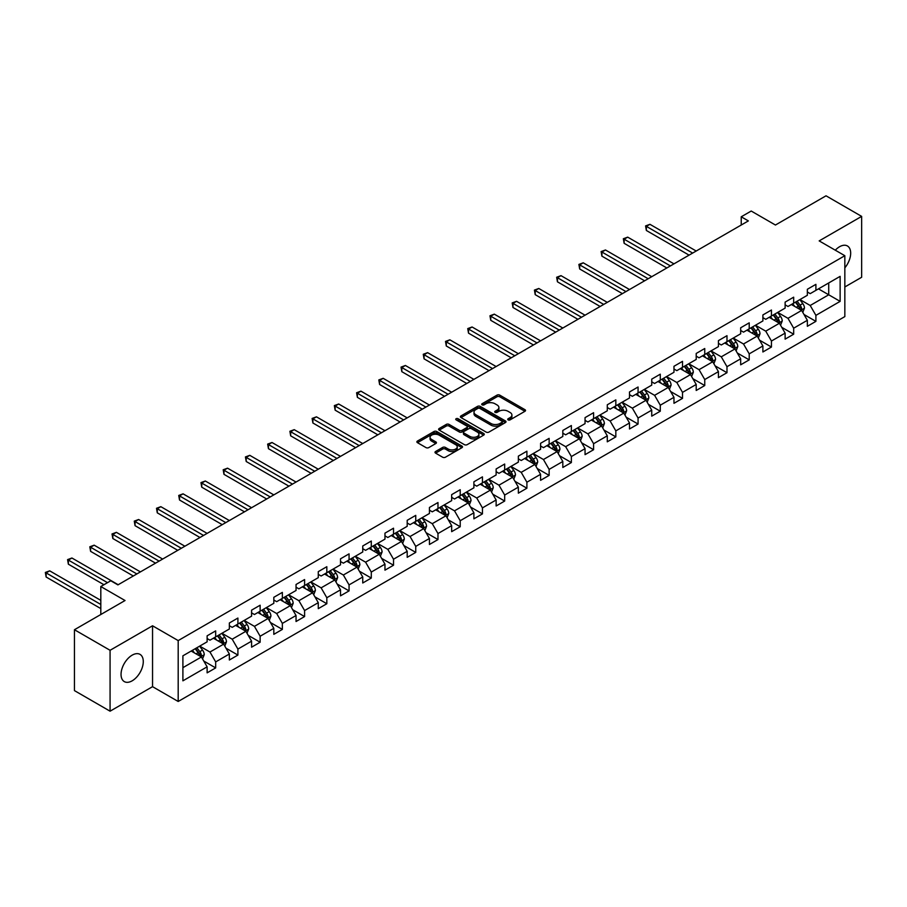 <?xml version="1.0" encoding="UTF-8"?>
<svg xmlns="http://www.w3.org/2000/svg" width="907" height="907" viewBox="0 0 907 907"><rect width="100%" height="100%" fill="white"/><g stroke="black" fill="none" stroke-linecap="round" stroke-linejoin="round"><path stroke-width="1.36" d="M508.135 419.873A1.383 0.805 0 0 0 510.097 419.873L524.949 411.29A1.973 1.145 0 0 0 525.538 410.486A1.973 1.145 0 0 0 524.949 409.681L499.78 395.146A1.973 1.145 0 0 0 496.979 395.146L482.116 403.717A1.383 0.805 0 0 0 481.708 404.284A1.383 0.805 0 0 0 482.116 404.851A1.383 0.805 0 0 0 484.077 404.851L485.993 403.74A6.326 3.651 0 0 1 494.95 403.74L497.047 404.953A6.326 3.651 0 0 1 498.907 407.538A6.326 3.651 0 0 1 497.047 410.123L495.12 411.234A1.383 0.805 0 0 0 494.723 411.801A1.383 0.805 0 0 0 495.12 412.368A1.383 0.805 0 0 0 497.081 412.368L499.009 411.256A6.326 3.651 0 0 1 507.954 411.256L510.063 412.458A6.326 3.651 0 0 1 511.911 415.043A6.326 3.651 0 0 1 510.063 417.628L508.135 418.739A1.383 0.805 0 0 0 507.727 419.306A1.383 0.805 0 0 0 508.135 419.873L508.135 418.739M132.161 680.828A15.725 9.081 120 0 0 142.433 666.974A15.725 9.081 120 0 0 140.029 654.378A15.725 9.081 120 0 0 132.161 655.16A15.725 9.081 120 0 0 121.889 669.003A15.725 9.081 120 0 0 124.304 681.599A15.725 9.081 120 0 0 132.161 680.828M844.836 267.837A15.725 9.081 120 0 0 847.421 245.967A15.725 9.081 120 0 0 839.565 246.738A15.725 9.081 120 0 0 835.29 250.196M435.575 451.505A1.973 1.145 0 0 0 434.997 452.321A1.973 1.145 0 0 0 435.575 453.126L442.639 457.207A1.973 1.145 0 0 0 445.428 457.207L461.935 447.673A1.973 1.145 0 0 0 462.513 446.868A1.973 1.145 0 0 0 461.935 446.063L436.766 431.528A1.973 1.145 0 0 0 433.965 431.528L417.458 441.051A1.973 1.145 0 0 0 416.88 441.856A1.973 1.145 0 0 0 417.458 442.673L425.995 447.593A1.973 1.145 0 0 0 428.784 447.593L435.848 443.512A1.973 1.145 0 0 0 436.426 442.707A1.973 1.145 0 0 0 435.848 441.902L431.619 439.453A5.295 3.05 0 0 1 430.065 437.299A5.295 3.05 0 0 1 433.342 434.476A5.295 3.05 0 0 1 439.101 435.133L455.677 444.702A5.295 3.05 0 0 1 457.23 446.868A5.295 3.05 0 0 1 453.965 449.691A5.295 3.05 0 0 1 448.194 449.022L445.428 447.434A1.973 1.145 0 0 0 442.639 447.434L435.575 451.505L435.575 453.126M844.836 286.975L861.65 277.27L861.65 216.388L826.028 195.81L775.44 225.027L751.211 211.036L741.234 216.796L748.354 220.911L117.91 584.89L110.79 580.775L100.813 586.534L100.813 614.515M110.076 650.296L110.076 711.19L152.546 686.667L152.546 625.785L110.076 650.296L74.453 629.73L125.041 600.525L100.813 586.534M152.546 625.785L178.191 640.591L844.836 255.706L844.836 316.6L178.191 701.474L178.191 640.591M861.65 216.388L819.18 240.899L844.836 255.706M486.141 432.083A1.973 1.145 0 0 0 488.941 432.083L505.437 422.56A1.973 1.145 0 0 0 506.015 421.755A1.973 1.145 0 0 0 505.437 420.939L480.268 406.404A1.973 1.145 0 0 0 477.467 406.404L460.96 415.939A1.973 1.145 0 0 0 460.382 416.744A1.973 1.145 0 0 0 460.96 417.549L486.141 432.083M456.686 420.168A1.383 0.805 0 0 1 458.092 420.372L458.092 418.728L483.692 433.501A1.973 1.145 0 0 1 484.27 434.306A1.973 1.145 0 0 1 483.692 435.111L467.184 444.645A1.973 1.145 0 0 1 464.384 444.645L439.203 430.111L439.203 428.489A1.973 1.145 0 0 0 438.625 429.306A1.973 1.145 0 0 0 439.203 430.111M439.203 428.489L446.278 424.419A1.973 1.145 0 0 1 449.067 424.419L459.282 430.315A1.973 1.145 0 0 0 462.082 430.315L466.765 427.605A1.973 1.145 0 0 0 467.343 426.8A1.973 1.145 0 0 0 466.765 425.995L456.13 419.85A1.383 0.805 0 0 1 455.733 419.283A1.383 0.805 0 0 1 456.584 418.546A1.383 0.805 0 0 1 458.092 418.728M110.076 711.19L74.453 690.612L74.453 629.73M203.769 661.033L215.673 667.903L215.673 661.906L229.358 654.004L229.358 660.013L237.906 655.069L237.906 649.072L251.579 641.17L251.579 647.179L260.139 642.235L260.139 636.238L273.812 628.336L273.812 634.344L282.36 629.401L282.36 623.392L296.045 615.502L296.045 621.51L304.593 616.567L304.593 610.558L318.278 602.667L318.278 608.665L326.826 603.733L326.826 597.724L340.51 589.833L340.51 595.831L349.059 590.899L349.059 584.89L362.743 576.999L362.743 582.997L371.292 578.065L371.292 572.056L384.965 564.165L384.965 570.163L393.525 565.231L393.525 559.222L407.198 551.32L407.198 557.329L415.746 552.397L415.746 546.388L429.43 538.486L429.43 544.495L437.979 539.563L437.979 533.554L451.663 525.652L451.663 531.661L460.212 526.729L460.212 520.72L473.896 512.818L473.896 518.827L482.445 513.895L482.445 507.886L496.129 499.984L496.129 505.993L504.677 501.049L504.677 495.052L518.351 487.15L518.351 493.159L526.899 488.215L526.899 482.218L540.583 474.316L540.583 480.325L549.132 475.381L549.132 469.384L562.816 461.482L562.816 467.49L571.365 462.547L571.365 456.55L585.049 448.648L585.049 454.656L593.597 449.713L593.597 443.704L607.282 435.813L607.282 441.822L615.83 436.879L615.83 430.87L629.503 422.979L629.503 428.977L638.063 424.045L638.063 418.036L651.736 410.145L651.736 416.143L660.285 411.211L660.285 405.202L673.969 397.311L673.969 403.309L682.518 398.377L682.518 392.368L696.202 384.466L696.202 390.475L704.75 385.543L704.75 379.534L718.435 371.632L718.435 377.641L726.983 372.709L726.983 366.7L740.668 358.798L740.668 364.807L749.216 359.875L749.216 353.866L762.889 345.964L762.889 351.973L771.449 347.041L771.449 341.032L785.122 333.13L785.122 339.139L793.67 334.207L793.67 328.198L807.355 320.296L807.355 326.305L815.903 321.361L815.903 315.364L840.131 301.373L840.131 276.363L828.726 282.939L828.726 294.786L840.131 301.373M215.673 667.903L207.125 672.847L207.125 666.838L182.897 680.828L182.897 655.818L207.125 641.827L207.125 635.818L215.673 630.887L215.673 636.895L229.358 628.993L229.358 622.984L237.906 618.052L237.906 624.05L251.579 616.159L251.579 610.15L260.139 605.218L260.139 611.216L273.812 603.325L273.812 597.316L282.36 592.384L282.36 598.382L296.045 590.491L296.045 584.482L304.593 579.55L304.593 585.548L318.278 577.657L318.278 571.648L326.826 566.705L326.826 572.714L340.51 564.823L340.51 558.814L349.059 553.871L349.059 559.88L362.743 551.978L362.743 545.98L371.292 541.037L371.292 547.046L384.965 539.143L384.965 533.146L393.525 528.203L393.525 534.212L407.198 526.309L407.198 520.312L415.746 515.369L415.746 521.378L429.43 513.475L429.43 507.467L437.979 502.535L437.979 508.544L451.663 500.641L451.663 494.632L460.212 489.701L460.212 495.71L473.896 487.807L473.896 481.798L482.445 476.867L482.445 482.875L496.129 474.973L496.129 468.964L504.677 464.033L504.677 470.041L518.351 462.139L518.351 456.13L526.899 451.198L526.899 457.207L540.583 449.305L540.583 443.296L549.132 438.364L549.132 444.362L562.816 436.471L562.816 430.462L571.365 425.53L571.365 431.528L585.049 423.637L585.049 417.628L593.597 412.696L593.597 418.694L607.282 410.803L607.282 404.794L615.83 399.851L615.83 405.86L629.503 397.969L629.503 391.96L638.063 387.017L638.063 393.026L651.736 385.135L651.736 379.126L660.285 374.183L660.285 380.192L673.969 372.289L673.969 366.292L682.518 361.349L682.518 367.358L696.202 359.455L696.202 353.458L704.75 348.515L704.75 354.524L718.435 346.621L718.435 340.624L726.983 335.681L726.983 341.69L740.668 333.787L740.668 327.778L749.216 322.847L749.216 328.856L762.889 320.953L762.889 314.944L771.449 310.013L771.449 316.021L785.122 308.119L785.122 302.11L793.67 297.179L793.67 303.187L807.355 295.285L807.355 289.276L815.903 284.345L815.903 290.353L840.131 276.363M213.394 638.211L223.655 644.129L209.97 652.031L199.71 646.101M207.125 638.539L209.97 640.183L215.673 636.895M209.97 652.031L215.673 661.906M223.655 644.129L229.358 654.004M235.627 625.377L245.888 631.295L232.203 639.197L221.943 633.267M229.358 625.705L232.203 627.349L237.906 624.05M232.203 639.197L237.906 649.072M245.888 631.295L251.579 641.17M257.849 612.542L268.109 618.461L254.436 626.363L244.176 620.433M251.579 612.871L254.436 614.515L260.139 611.216M254.436 626.363L260.139 636.238M268.109 618.461L273.812 628.336M280.082 599.697L290.342 605.627L276.669 613.529L266.409 607.599M273.812 600.026L276.669 601.681L282.36 598.382M276.669 613.529L282.36 623.392M290.342 605.627L296.045 615.502M302.314 586.863L312.575 592.793L298.891 600.695L288.63 594.765M296.045 587.192L298.891 588.847L304.593 585.548M298.891 600.695L304.593 610.558M312.575 592.793L318.278 602.667M324.547 574.029L334.808 579.958L321.123 587.849L310.863 581.931M318.278 574.358L321.123 576.002L326.826 572.714M321.123 587.849L326.826 597.724M334.808 579.958L340.51 589.833M346.78 561.195L357.041 567.124L343.356 575.015L333.096 569.097M340.51 561.524L343.356 563.168L349.059 559.88M343.356 575.015L349.059 584.89M357.041 567.124L362.743 576.999M369.013 548.361L379.273 554.29L365.589 562.181L355.329 556.263M362.743 548.69L365.589 550.334L371.292 547.046M365.589 562.181L371.292 572.056M379.273 554.29L384.965 564.165M391.234 535.527L401.495 541.456L387.822 549.347L377.561 543.429M384.965 535.856L387.822 537.5L393.525 534.212M387.822 549.347L393.525 559.222M401.495 541.456L407.198 551.32M413.467 522.693L423.728 528.622L410.055 536.513L399.794 530.595M407.198 523.022L410.055 524.665L415.746 521.378M410.055 536.513L415.746 546.388M423.728 528.622L429.43 538.486M435.7 509.859L445.961 515.777L432.276 523.679L422.016 517.761M429.43 510.188L432.276 511.831L437.979 508.544M432.276 523.679L437.979 533.554M445.961 515.777L451.663 525.652M457.933 497.025L468.193 502.943L454.509 510.845L444.249 504.927M451.663 497.353L454.509 498.997L460.212 495.71M454.509 510.845L460.212 520.72M468.193 502.943L473.896 512.818M480.166 484.191L490.426 490.109L476.742 498.011L466.481 492.082M473.896 484.519L476.742 486.163L482.445 482.875M476.742 498.011L482.445 507.886M490.426 490.109L496.129 499.984M502.399 471.357L512.659 477.275L498.975 485.177L488.714 479.247M496.129 471.685L498.975 473.329L504.677 470.041M498.975 485.177L504.677 495.052M512.659 477.275L518.351 487.15M524.62 458.523L534.881 464.441L521.208 472.343L510.947 466.413M518.351 458.851L521.208 460.495L526.899 457.207M521.208 472.343L526.899 482.218M534.881 464.441L540.583 474.316M546.853 445.688L557.113 451.607L543.44 459.509L533.18 453.579M540.583 446.017L543.44 447.661L549.132 444.362M543.44 459.509L549.132 469.384M557.113 451.607L562.816 461.482M569.086 432.854L579.346 438.773L565.662 446.675L555.401 440.745M562.816 433.183L565.662 434.827L571.365 431.528M565.662 446.675L571.365 456.55M579.346 438.773L585.049 448.648M591.319 420.009L601.579 425.939L587.895 433.841L577.634 427.911M585.049 420.338L587.895 421.993L593.597 418.694M587.895 433.841L593.597 443.704M601.579 425.939L607.282 435.813M613.551 407.175L623.812 413.104L610.128 421.007L599.867 415.077M607.282 407.504L610.128 409.159L615.83 405.86M610.128 421.007L615.83 430.87M623.812 413.104L629.503 422.979M635.773 394.341L646.045 400.27L632.36 408.161L622.1 402.243M629.503 394.67L632.36 396.314L638.063 393.026M632.36 408.161L638.063 418.036M646.045 400.27L651.736 410.145M658.006 381.507L668.266 387.436L654.593 395.327L644.333 389.409M651.736 381.836L654.593 383.48L660.285 380.192M654.593 395.327L660.285 405.202M668.266 387.436L673.969 397.311M680.239 368.673L690.499 374.602L676.815 382.493L666.554 376.575M673.969 369.002L676.815 370.646L682.518 367.358M676.815 382.493L682.518 392.368M690.499 374.602L696.202 384.466M702.471 355.839L712.732 361.768L699.048 369.659L688.787 363.741M696.202 356.168L699.048 357.812L704.75 354.524M699.048 369.659L704.75 379.534M712.732 361.768L718.435 371.632M724.704 343.005L734.965 348.934L721.28 356.825L711.02 350.907M718.435 343.334L721.28 344.977L726.983 341.69M721.28 356.825L726.983 366.7M734.965 348.934L740.668 358.798M746.937 330.171L757.198 336.089L743.513 343.991L733.253 338.073M740.668 330.499L743.513 332.143L749.216 328.856M743.513 343.991L749.216 353.866M757.198 336.089L762.889 345.964M769.159 317.337L779.419 323.255L765.746 331.157L755.486 325.239M762.889 317.665L765.746 319.309L771.449 316.021M765.746 331.157L771.449 341.032M779.419 323.255L785.122 333.13M791.392 304.503L801.652 310.421L787.979 318.323L777.718 312.393M785.122 304.831L787.979 306.475L793.67 303.187M787.979 318.323L793.67 328.198M801.652 310.421L807.355 320.296M818.465 288.868L828.726 294.786L810.2 305.489L799.94 299.559M807.355 291.997L810.2 293.641L815.903 290.353M810.2 305.489L815.903 315.364M152.546 686.667L178.191 701.474M741.234 216.796L741.234 225.027M182.897 667.665L201.422 656.963L191.162 651.045M201.422 656.963L207.125 666.838M804.01 314.502L815.903 321.361M781.777 327.336L793.67 334.207M759.544 340.17L771.449 347.041M737.312 353.004L749.216 359.875M715.079 365.838L726.983 372.709M692.857 378.673L704.75 385.543M670.624 391.507L682.518 398.377M648.392 404.341L660.285 411.211M626.159 417.175L638.063 424.045M603.926 430.009L615.83 436.879M581.693 442.843L593.597 449.713M559.472 455.677L571.365 462.547M537.239 468.511L549.132 475.381M515.006 481.345L526.899 488.215M492.773 494.19L504.677 501.049M470.54 507.024L482.445 513.895M448.307 519.858L460.212 526.729M426.086 532.692L437.979 539.563M403.853 545.526L415.746 552.397M381.62 558.361L393.525 565.231M359.387 571.195L371.292 578.065M337.155 584.029L349.059 590.899M314.933 596.863L326.826 603.733M292.7 609.697L304.593 616.567M270.467 622.531L282.36 629.401M248.235 635.365L260.139 642.235M226.002 648.199L237.906 655.069M508.691 420.066L510.063 419.272A6.326 3.651 0 0 0 511.911 416.698L511.911 415.043M498.907 407.538L498.907 409.182A6.326 3.651 0 0 1 497.047 411.767L495.675 412.56M524.926 411.313L499.78 396.79A1.973 1.145 0 0 0 496.979 396.79L482.671 405.044M505.437 420.939L505.437 422.56L480.268 408.048A1.973 1.145 0 0 0 477.467 408.048L460.983 417.571L460.96 415.939M501.945 422.311A1.383 0.805 0 0 0 502.353 421.755A1.383 0.805 0 0 0 501.945 421.188L479.848 408.422A1.383 0.805 0 0 0 477.887 408.422L475.858 409.601A6.326 3.651 0 0 0 473.998 412.186A6.326 3.651 0 0 0 475.858 414.76L490.959 423.49A6.326 3.651 0 0 0 499.916 423.49L501.945 422.311L501.945 423.966A1.383 0.805 0 0 0 502.353 423.399L502.353 421.755M473.998 412.186L473.998 413.83A6.326 3.651 0 0 0 475.858 416.415L475.858 414.76M501.945 423.966L499.916 425.134A6.326 3.651 0 0 1 490.959 425.134L475.858 416.415M439.237 430.122L446.278 426.063L446.278 424.419M467.343 426.8L467.343 428.444A1.973 1.145 0 0 1 466.765 429.249L462.082 431.959A1.973 1.145 0 0 1 459.282 431.959L449.067 426.063A1.973 1.145 0 0 0 446.278 426.063M458.092 420.372L483.669 435.133M469.883 436.426A5.295 3.05 0 0 0 475.642 437.095A5.295 3.05 0 0 0 478.907 434.272A5.295 3.05 0 0 0 477.365 432.106L471.515 428.739A1.973 1.145 0 0 0 468.726 428.739L464.033 431.437A1.973 1.145 0 0 0 463.454 432.254A1.973 1.145 0 0 0 464.033 433.058L469.883 436.426L469.883 438.07A5.295 3.05 0 0 0 475.642 438.739A5.295 3.05 0 0 0 478.907 435.916L478.907 434.272M463.454 432.254L463.454 433.897A1.973 1.145 0 0 0 464.033 434.702L464.033 433.058M469.883 438.07L464.033 434.702M457.23 446.868L457.23 448.512A5.295 3.05 0 0 1 453.965 451.335A5.295 3.05 0 0 1 448.194 450.677L445.428 449.078A1.973 1.145 0 0 0 442.639 449.078L435.598 453.137M430.065 437.299L430.065 438.943A5.295 3.05 0 0 0 431.619 441.097L431.619 439.453M435.825 443.534L431.619 441.097M461.912 447.684L436.766 433.172A1.973 1.145 0 0 0 433.965 433.172L417.481 442.684M802.786 312.371L804.475 308.108A5.34 3.084 -120 0 0 802.774 303.562L799.827 299.627M794.702 306.407L792.707 303.743M696.202 251.024L649.934 224.312L646.362 226.365L646.362 230.48L689.071 255.139M800.824 309.945L801.595 308.335A5.34 3.084 -120 0 0 800.065 305.115L797.128 301.192M795.79 301.963L799.044 306.317A2.721 1.576 60 0 1 799.543 307.144L801.595 308.335M795.416 302.178L798.353 306.101A5.34 3.084 60 0 1 799.883 309.321M646.362 230.48L645.58 225.911L692.642 253.076M645.58 225.911L649.934 224.312M780.553 325.205L782.242 320.942A5.34 3.084 -120 0 0 780.542 316.396L777.605 312.462M772.469 319.241L770.474 316.577M673.969 263.858L627.701 237.146L624.141 239.199L624.141 243.314L666.849 267.973M778.603 322.779L779.362 321.169A5.34 3.084 -120 0 0 777.832 317.949L774.895 314.026M773.558 314.797L776.823 319.151A2.721 1.576 60 0 1 777.31 319.978L779.362 321.169M773.183 315.012L776.12 318.947A5.34 3.084 60 0 1 777.65 322.155M624.141 243.314L623.347 238.745L670.409 265.91M623.347 238.745L627.701 237.146M758.32 338.039L760.009 333.776A5.34 3.084 -120 0 0 758.309 329.23L755.372 325.296M750.236 332.075L748.241 329.411M651.736 276.692L605.468 249.981L601.908 252.033L601.908 256.148L644.616 280.807M756.37 335.613L757.13 334.003A5.34 3.084 -120 0 0 755.599 330.794L752.663 326.86M751.325 327.631L754.59 331.996A2.721 1.576 60 0 1 755.077 332.812L757.13 334.003M750.951 327.846L753.887 331.781A5.34 3.084 60 0 1 755.418 334.989M601.908 256.148L601.126 251.579L648.176 278.744M601.126 251.579L605.468 249.981M736.087 350.884L737.788 346.61A5.34 3.084 -120 0 0 736.076 342.064L733.139 338.13M728.015 344.921L726.008 342.245M629.503 289.526L583.235 262.815L579.675 264.867L579.675 268.982L622.383 293.641M734.137 348.447L734.897 346.837A5.34 3.084 -120 0 0 733.366 343.628L730.43 339.694M729.092 340.465L732.357 344.83A2.721 1.576 60 0 1 732.845 345.658L734.897 346.837M728.718 340.681L731.666 344.615A5.34 3.084 60 0 1 733.185 347.823M579.675 268.982L578.893 264.413L625.943 291.578M578.893 264.413L583.235 262.815M713.854 363.718L715.555 359.444A5.34 3.084 -120 0 0 713.843 354.898L710.907 350.964M705.782 357.755L703.787 355.079M607.282 302.36L561.002 275.649L557.442 277.701L557.442 281.816L600.151 306.475M706.485 353.515L709.433 357.449A5.34 3.084 60 0 1 710.963 360.657L712.664 359.671A5.34 3.084 -120 0 0 711.145 356.462L708.197 352.528M706.859 353.311L710.124 357.664A2.721 1.576 60 0 1 710.623 358.492L712.664 359.671M557.442 281.816L556.66 277.247L603.711 304.423M556.66 277.247L561.002 275.649M691.622 376.552L693.322 372.278A5.34 3.084 -120 0 0 691.622 367.732L688.674 363.809M683.549 370.589L681.554 367.913M585.049 315.194L538.781 288.483L535.209 290.535L535.209 294.65L577.918 319.309M689.671 374.126L690.442 372.505A5.34 3.084 -120 0 0 688.912 369.296L685.964 365.362M684.626 366.145L687.891 370.498A2.721 1.576 60 0 1 688.39 371.326L690.442 372.505M684.263 366.36L687.2 370.283A5.34 3.084 60 0 1 688.73 373.491M535.209 294.65L534.427 290.081L581.489 317.257M534.427 290.081L538.781 288.483M669.4 389.386L671.089 385.112A5.34 3.084 -120 0 0 669.389 380.566L666.441 376.643M661.316 383.423L659.321 380.747M562.816 328.028L516.548 301.317L512.977 303.369L512.977 307.484L555.685 332.143M667.439 386.96L668.21 385.339A5.34 3.084 -120 0 0 666.679 382.13L663.743 378.208M662.405 378.979L665.659 383.332A2.721 1.576 60 0 1 666.157 384.16L668.21 385.339M662.031 379.194L664.967 383.117A5.34 3.084 60 0 1 666.498 386.325M512.977 307.484L512.194 302.915L559.256 330.091M512.194 302.915L516.548 301.317M647.167 402.22L648.856 397.946A5.34 3.084 -120 0 0 647.156 393.4L644.219 389.477M639.084 396.257L637.088 393.593M540.583 340.862L494.315 314.151L490.755 316.203L490.755 320.318L533.463 344.977M645.217 399.794L645.977 398.173A5.34 3.084 -120 0 0 644.446 394.964L641.51 391.042M640.172 391.813L643.437 396.166A2.721 1.576 60 0 1 643.925 396.994L645.977 398.173M639.798 392.028L642.734 395.951A5.34 3.084 60 0 1 644.265 399.159M490.755 320.318L489.973 315.761L537.023 342.925M489.973 315.761L494.315 314.151M624.934 415.055L626.624 410.78A5.34 3.084 -120 0 0 624.923 406.234L621.987 402.311M616.862 409.091L614.855 406.427M518.351 353.696L472.082 326.985L468.522 329.048L468.522 333.152L511.231 357.812M622.984 412.628L623.744 411.007A5.34 3.084 -120 0 0 622.213 407.799L619.277 403.876M617.939 404.647L621.204 409A2.721 1.576 60 0 1 621.692 409.828L623.744 411.007M617.565 404.862L620.513 408.785A5.34 3.084 60 0 1 622.032 411.993M468.522 333.152L467.74 328.595L514.791 355.759M467.74 328.595L472.082 326.985M602.702 427.889L604.402 423.614A5.34 3.084 -120 0 0 602.69 419.068L599.754 415.145M594.629 421.925L592.622 419.261M496.118 366.53L449.849 339.819L446.289 341.882L446.289 345.986L488.998 370.646M600.751 425.462L601.511 423.841A5.34 3.084 -120 0 0 599.992 420.633L597.044 416.71M595.706 417.481L598.971 421.834A2.721 1.576 60 0 1 599.47 422.662L601.511 423.841M595.332 417.696L598.28 421.619A5.34 3.084 60 0 1 599.81 424.827M446.289 345.986L445.507 341.429L492.558 368.593M445.507 341.429L449.849 339.819M580.469 440.723L582.169 436.448A5.34 3.084 -120 0 0 580.469 431.902L577.521 427.979M572.396 434.759L570.401 432.095M473.896 379.375L427.616 352.653L424.057 354.716L424.057 358.832L466.765 383.48M573.099 430.53L576.047 434.453A5.34 3.084 60 0 1 577.578 437.673L579.29 436.675A5.34 3.084 -120 0 0 577.759 433.467L574.811 429.544M573.473 430.315L576.739 434.668A2.721 1.576 60 0 1 577.237 435.496L579.29 436.675M424.057 358.832L423.274 354.263L470.325 381.428M423.274 354.263L427.616 352.653M558.247 453.557L559.936 449.282A5.34 3.084 -120 0 0 558.236 444.736L555.288 440.813M550.164 447.593L548.168 444.929M451.663 392.209L405.395 365.487L401.824 367.55L401.824 371.666L444.532 396.314M550.878 443.364L553.814 447.287A5.34 3.084 60 0 1 555.345 450.507L557.057 449.521A5.34 3.084 -120 0 0 555.526 446.301L552.578 442.378M551.241 443.149L554.506 447.502A2.721 1.576 60 0 1 555.005 448.33L557.057 449.521M401.824 371.666L401.041 367.097L448.103 394.262M401.041 367.097L405.395 365.487M536.014 466.391L537.704 462.128A5.34 3.084 -120 0 0 536.003 457.57L533.055 453.647M527.931 460.427L525.935 457.763M429.43 405.044L383.162 378.321L379.602 380.384L379.602 384.5L422.311 409.159M534.053 463.965L534.824 462.355A5.34 3.084 -120 0 0 533.293 459.135L530.357 455.212M529.019 455.983L532.273 460.337A2.721 1.576 60 0 1 532.772 461.164L534.824 462.355M528.645 456.198L531.581 460.121A5.34 3.084 60 0 1 533.112 463.341M379.602 384.5L378.809 379.931L425.871 407.096M378.809 379.931L383.162 378.321M513.781 479.225L515.471 474.962A5.34 3.084 -120 0 0 513.77 470.404L510.834 466.481M505.698 473.261L503.702 470.597M407.198 417.878L360.929 391.155L357.369 393.219L357.369 397.334L400.078 421.993M511.831 476.799L512.591 475.189A5.34 3.084 -120 0 0 511.06 471.969L508.124 468.046M506.786 468.817L510.051 473.171A2.721 1.576 60 0 1 510.539 473.998L512.591 475.189M506.412 469.032L509.349 472.955A5.34 3.084 60 0 1 510.879 476.175M357.369 397.334L356.587 392.765L403.638 419.93M356.587 392.765L360.929 391.155M491.549 492.059L493.249 487.796A5.34 3.084 -120 0 0 491.537 483.25L488.601 479.315M483.476 486.095L481.47 483.431M384.965 430.712L338.696 404L335.137 406.053L335.137 410.168L377.845 434.827M489.599 489.633L490.358 488.023A5.34 3.084 -120 0 0 488.828 484.803L485.891 480.88M484.553 481.651L487.819 486.005A2.721 1.576 60 0 1 488.306 486.832L490.358 488.023M484.179 481.866L487.127 485.789A5.34 3.084 60 0 1 488.646 489.009M335.137 410.168L334.354 405.599L381.405 432.764M334.354 405.599L338.696 404M469.316 504.893L471.016 500.63A5.34 3.084 -120 0 0 469.304 496.084L466.368 492.15M461.244 498.929L459.248 496.265M362.743 443.546L316.464 416.835L312.904 418.887L312.904 423.002L355.612 447.661M461.946 494.7L464.894 498.635A5.34 3.084 60 0 1 466.425 501.843L468.125 500.857A5.34 3.084 -120 0 0 466.606 497.637L463.658 493.714M462.321 494.485L465.586 498.839A2.721 1.576 60 0 1 466.085 499.666L468.125 500.857M312.904 423.002L312.121 418.433L359.172 445.598M312.121 418.433L316.464 416.835M447.083 517.727L448.784 513.464A5.34 3.084 -120 0 0 447.083 508.918L444.135 504.984M439.011 511.763L437.015 509.099M340.51 456.38L294.231 429.669L290.671 431.721L290.671 435.836L333.379 460.495M439.714 507.535L442.661 511.469A5.34 3.084 60 0 1 444.192 514.677L445.904 513.691A5.34 3.084 -120 0 0 444.373 510.482L441.426 506.548M440.088 507.319L443.353 511.684A2.721 1.576 60 0 1 443.852 512.5L445.904 513.691M290.671 435.836L289.889 431.267L336.939 458.432M289.889 431.267L294.231 429.669M424.861 530.572L426.551 526.298A5.34 3.084 -120 0 0 424.85 521.752L421.902 517.818M416.778 524.609L414.782 521.933M318.278 469.214L272.009 442.503L268.438 444.555L268.438 448.67L311.146 473.329M422.9 528.135L423.671 526.525A5.34 3.084 -120 0 0 422.14 523.316L419.204 519.382M417.855 520.153L421.12 524.518A2.721 1.576 60 0 1 421.619 525.346L423.671 526.525M417.492 520.369L420.429 524.303A5.34 3.084 60 0 1 421.959 527.511M268.438 448.67L267.656 444.101L314.718 471.266M267.656 444.101L272.009 442.503M402.629 543.406L404.318 539.132A5.34 3.084 -120 0 0 402.617 534.586L399.67 530.663M394.545 537.443L392.55 534.767M296.045 482.048L249.776 455.337L246.216 457.389L246.216 461.504L288.925 486.163M400.679 540.98L401.438 539.359A5.34 3.084 -120 0 0 399.908 536.15L396.971 532.216M395.633 532.999L398.887 537.352A2.721 1.576 60 0 1 399.386 538.18L401.438 539.359M395.259 533.203L398.196 537.137A5.34 3.084 60 0 1 399.726 540.345M246.216 461.504L245.423 456.935L292.485 484.111M245.423 456.935L249.776 455.337M380.396 556.24L382.085 551.966A5.34 3.084 -120 0 0 380.384 547.42L377.448 543.497M372.312 550.277L370.317 547.601M273.812 494.882L227.544 468.171L223.984 470.223L223.984 474.338L266.692 498.997M378.446 553.814L379.205 552.193A5.34 3.084 -120 0 0 377.675 548.984L374.738 545.05M373.401 545.833L376.666 550.186A2.721 1.576 60 0 1 377.153 551.014L379.205 552.193M373.026 546.048L375.963 549.971A5.34 3.084 60 0 1 377.493 553.179M223.984 474.338L223.201 469.769L270.252 496.945M223.201 469.769L227.544 468.171M358.163 569.074L359.864 564.8A5.34 3.084 -120 0 0 358.152 560.254L355.215 556.331M350.091 563.111L348.084 560.435M251.579 507.716L205.311 481.005L201.751 483.057L201.751 487.172L244.459 511.831M356.213 566.648L356.973 565.027A5.34 3.084 -120 0 0 355.442 561.818L352.506 557.896M351.168 558.667L354.433 563.02A2.721 1.576 60 0 1 354.92 563.848L356.973 565.027M350.794 558.882L353.741 562.805A5.34 3.084 60 0 1 355.261 566.013M201.751 487.172L200.969 482.615L248.019 509.779M200.969 482.615L205.311 481.005M335.93 581.909L337.631 577.634A5.34 3.084 -120 0 0 335.919 573.088L332.982 569.165M327.858 575.945L325.862 573.281M229.358 520.55L183.078 493.839L179.518 495.891L179.518 500.006L222.226 524.665M333.98 579.482L334.74 577.861A5.34 3.084 -120 0 0 333.22 574.653L330.273 570.73M328.935 571.501L332.2 575.854A2.721 1.576 60 0 1 332.699 576.682L334.74 577.861M328.561 571.716L331.508 575.639A5.34 3.084 60 0 1 333.039 578.847M179.518 500.006L178.736 495.449L225.786 522.613M178.736 495.449L183.078 493.839M313.697 594.743L315.398 590.468A5.34 3.084 -120 0 0 313.697 585.922L310.75 581.999M305.625 588.779L303.63 586.115M207.125 533.384L160.845 506.673L157.285 508.736L157.285 512.84L199.994 537.5M311.747 592.316L312.518 590.695A5.34 3.084 -120 0 0 310.988 587.487L308.04 583.564M306.702 584.335L309.967 588.688A2.721 1.576 60 0 1 310.466 589.516L312.518 590.695M306.339 584.55L309.276 588.473A5.34 3.084 60 0 1 310.806 591.681M157.285 512.84L156.503 508.283L203.553 535.447M156.503 508.283L160.845 506.673M291.476 607.577L293.165 603.302A5.34 3.084 -120 0 0 291.464 598.756L288.517 594.833M283.392 601.613L281.397 598.949M184.892 546.218L138.624 519.507L135.052 521.57L135.052 525.675L177.761 550.334M289.514 605.15L290.285 603.529A5.34 3.084 -120 0 0 288.755 600.321L285.818 596.398M284.481 597.169L287.734 601.522A2.721 1.576 60 0 1 288.233 602.35L290.285 603.529M284.106 597.384L287.043 601.307A5.34 3.084 60 0 1 288.573 604.516M135.052 525.675L134.27 521.117L181.332 548.282M134.27 521.117L138.624 519.507M269.243 620.411L270.932 616.136A5.34 3.084 -120 0 0 269.232 611.59L266.295 607.667M261.159 614.447L259.164 611.783M162.659 559.063L116.391 532.341L112.831 534.404L112.831 538.52L155.539 563.168M267.293 617.984L268.053 616.363A5.34 3.084 -120 0 0 266.522 613.155L263.586 609.232M262.248 610.003L265.513 614.356A2.721 1.576 60 0 1 266 615.184L268.053 616.363M261.874 610.218L264.81 614.141A5.34 3.084 60 0 1 266.341 617.361M112.831 538.52L112.037 533.951L159.099 561.116M112.037 533.951L116.391 532.341M247.01 633.245L248.699 628.97A5.34 3.084 -120 0 0 246.999 624.424L244.062 620.501M238.926 627.281L236.931 624.617M140.426 571.898L94.158 545.175L90.598 547.238L90.598 551.354L133.306 576.002M245.06 630.818L245.82 629.209A5.34 3.084 -120 0 0 244.289 625.989L241.353 622.066M240.015 622.837L243.28 627.191A2.721 1.576 60 0 1 243.768 628.018L245.82 629.209M239.641 623.052L242.577 626.975A5.34 3.084 60 0 1 244.108 630.195M90.598 551.354L89.816 546.785L136.866 573.95M89.816 546.785L94.158 545.175M224.777 646.079L226.478 641.816A5.34 3.084 -120 0 0 224.766 637.258L221.83 633.335M216.705 640.115L214.698 637.451M118.193 584.732L71.925 558.009L68.365 560.072L68.365 564.188L103.942 584.732M217.408 635.886L220.356 639.809A5.34 3.084 60 0 1 221.886 643.029L223.587 642.043A5.34 3.084 -120 0 0 222.068 638.823L219.12 634.9M217.782 635.671L221.047 640.025A2.721 1.576 60 0 1 221.535 640.852L223.587 642.043M68.365 564.188L67.583 559.619L107.514 582.668M67.583 559.619L71.925 558.009M202.544 658.913L204.245 654.65A5.34 3.084 -120 0 0 202.533 650.092L199.597 646.169M194.472 652.949L192.477 650.285M100.813 600.366L49.692 570.843L46.132 572.907L46.132 577.022L100.813 608.586M195.175 648.72L198.123 652.643A5.34 3.084 60 0 1 199.653 655.863L201.365 654.877A5.34 3.084 -120 0 0 199.835 651.657L196.887 647.734M195.549 648.505L198.814 652.859A2.721 1.576 60 0 1 199.313 653.686L201.365 654.877M46.132 577.022L45.35 572.453L100.813 604.47M45.35 572.453L49.692 570.843M510.063 419.272L510.063 417.628M495.12 412.368L495.12 411.234M497.047 411.767L497.047 410.123M482.116 404.851L482.116 403.717M496.979 396.79L496.979 395.146M499.78 396.79L499.78 395.146M524.949 411.29L524.949 409.681M477.467 408.048L477.467 406.404M480.268 408.048L480.268 406.404M490.959 425.134L490.959 423.49M499.916 425.134L499.916 423.49M449.067 426.063L449.067 424.419M459.282 431.959L459.282 430.315M462.082 431.959L462.082 430.315M466.765 429.249L466.765 427.605M483.692 435.111L483.692 433.501M442.639 449.078L442.639 447.434M445.428 449.078L445.428 447.434M448.194 450.677L448.194 449.022M435.848 443.512L435.848 441.902M417.458 442.673L417.458 441.051M433.965 433.172L433.965 431.528M436.766 433.172L436.766 431.528M461.935 447.673L461.935 446.063M801.13 310.115L804.441 308.21M800.065 305.115L802.774 303.562M796.267 307.314L798.353 306.101M778.898 322.96L782.208 321.044M777.832 317.949L780.542 316.396M774.034 320.148L776.12 318.947M756.665 335.794L759.975 333.878M755.599 330.794L758.309 329.23M751.801 332.982L753.887 331.781M734.432 348.628L737.754 346.712M733.366 343.628L736.076 342.064M729.568 345.816L731.666 344.615M712.199 361.462L715.521 359.546M711.145 356.462L713.843 354.898M707.347 358.65L709.433 357.449M689.978 374.296L693.288 372.38M688.912 369.296L691.622 367.732M685.114 371.485L687.2 370.283M667.745 387.13L671.055 385.214M666.679 382.13L669.389 380.566M662.881 384.319L664.967 383.117M645.512 399.964L648.822 398.048M644.446 394.964L647.156 393.4M640.648 397.153L642.734 395.951M623.279 412.798L626.59 410.882M622.213 407.799L624.923 406.234M618.415 409.987L620.513 408.785M601.046 425.632L604.368 423.716M599.992 420.633L602.69 419.068M596.182 422.821L598.28 421.619M578.825 438.466L582.135 436.55M577.759 433.467L580.469 431.902M573.961 435.666L576.047 434.453M556.592 451.301L559.902 449.396M555.526 446.301L558.236 444.736M551.728 448.5L553.814 447.287M534.359 464.135L537.67 462.23M533.293 459.135L536.003 457.57M529.495 461.334L531.581 460.121M512.126 476.969L515.437 475.064M511.06 471.969L513.77 470.404M507.262 474.168L509.349 472.955M489.893 489.803L493.204 487.898M488.828 484.803L491.537 483.25M485.03 487.002L487.127 485.789M467.661 502.648L470.982 500.732M466.606 497.637L469.304 496.084M462.808 499.836L464.894 498.635M445.439 515.482L448.75 513.566M444.373 510.482L447.083 508.918M440.575 512.67L442.661 511.469M423.206 528.316L426.517 526.4M422.14 523.316L424.85 521.752M418.342 525.504L420.429 524.303M400.973 541.15L404.284 539.234M399.908 536.15L402.617 534.586M396.11 538.339L398.196 537.137M378.741 553.984L382.051 552.068M377.675 548.984L380.384 547.42M373.877 551.173L375.963 549.971M356.508 566.818L359.83 564.902M355.442 561.818L358.152 560.254M351.644 564.007L353.741 562.805M334.275 579.652L337.597 577.736M333.22 574.653L335.919 573.088M329.422 576.841L331.508 575.639M312.053 592.486L315.364 590.57M310.988 587.487L313.697 585.922M307.19 589.675L309.276 588.473M289.821 605.32L293.131 603.404M288.755 600.321L291.464 598.756M284.957 602.52L287.043 601.307M267.588 618.155L270.898 616.238M266.522 613.155L269.232 611.59M262.724 615.354L264.81 614.141M245.355 630.989L248.665 629.084M244.289 625.989L246.999 624.424M240.491 628.188L242.577 626.975M223.122 643.823L226.444 641.918M222.068 638.823L224.766 637.258M218.258 641.022L220.356 639.809M200.889 656.657L204.211 654.752M199.835 651.657L202.533 650.092M196.037 653.856L198.123 652.643"/></g></svg>
